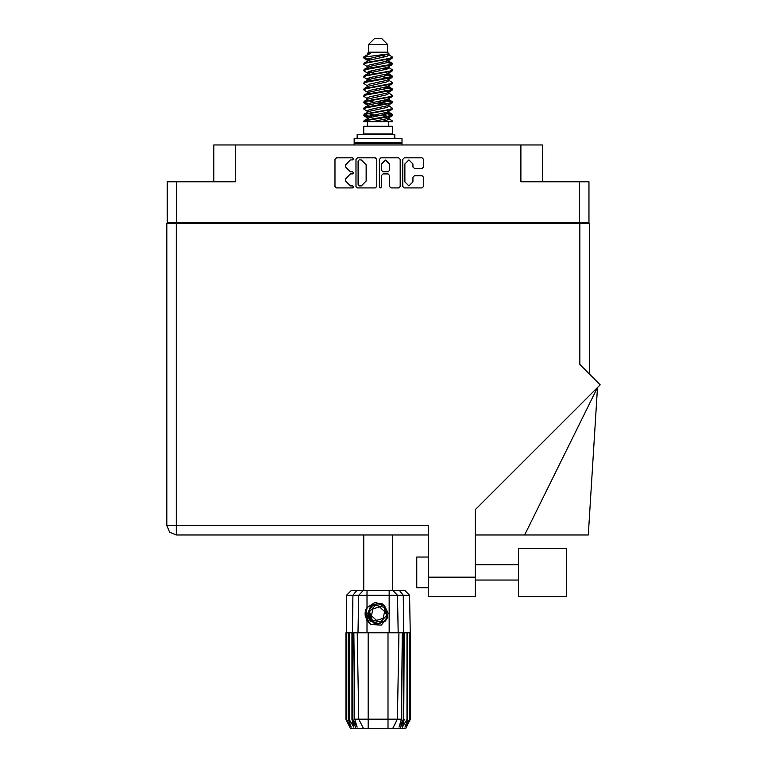 <?xml version="1.0" encoding="UTF-8"?>
<svg xmlns="http://www.w3.org/2000/svg" width="767" height="767" viewBox="0 0 767 767"><rect width="100%" height="100%" fill="white"/><g stroke="black" fill="none" stroke-linecap="round" stroke-linejoin="round"><path stroke-width="1.15" d="M579.43 181.808L588.931 181.808L588.931 222.603L579.43 222.603L579.43 181.808L520.927 181.808L520.927 145.001L542.394 145.001L542.394 181.808M213.763 181.808L213.763 145.001L235.229 145.001L235.229 181.808L176.736 181.808L176.736 222.603L167.225 222.603L167.225 181.808L176.736 181.808M518.473 548.463L518.473 596.314L566.314 596.314L566.314 548.463L518.473 548.463M428.302 587.723L416.797 587.723L416.797 557.053L428.302 557.053M579.804 223.676L579.804 364.45L600.158 384.794L475.377 509.576L475.377 596.314L428.302 596.314L428.302 525.462L176.352 525.462L176.352 534.973L169.622 532.183L166.842 525.462L176.352 525.462L176.352 223.676L589.315 223.676L589.315 373.951M166.842 525.462L169.622 532.183L176.352 534.973L169.622 532.183L166.842 525.462L166.842 223.676L176.352 223.676M524.657 534.973L597.445 387.508L588.251 534.973L475.377 534.973M550.974 596.314L518.473 596.314M368.572 44.486L387.584 44.486L381.448 38.35L374.708 38.35L368.572 44.486L368.572 52.156L367.201 53.776M387.584 44.486L387.584 52.156L368.572 52.156M363.75 121.694L366.482 120.496L389.674 116.67L391.995 115.884L392.416 114.59L389.674 115.865L364.162 120.486L363.74 121.694L372.398 121.694L386.884 118.664L388.409 118.032L388.639 116.891M365.111 56.979L363.759 56.979L363.74 57.88L365.111 56.979L388.802 53.901L387.584 52.156M392.416 126.296L363.74 126.296L363.74 133.966L392.416 133.966L392.416 126.296M392.416 120.975L392.416 121.694L391.544 121.694L392.416 120.975L388.955 118.664M352.897 632.804L368.112 632.804L368.112 719.12L401.4 719.12L402.32 632.804L398.917 632.804L397.411 719.12L392.646 728.65L350.471 728.65L345.879 719.446L349.877 727.116L346.473 719.446L351.2 727.116L348.544 719.446L349.186 719.446L353.779 727.116L351.986 719.446L352.897 719.446L352.897 632.804L345.879 632.804L345.888 719.446L346.531 595.317L366.962 595.317L366.962 607.694L375.025 602.354L384.2 605.201L387.853 617.272L381.266 625.124L370.96 624.549L366.962 620.417L368.706 622.679M388.044 728.65L388.044 632.804L398.917 632.804M404.171 632.804L403.768 719.446L404.171 632.804L406.97 632.804L406.97 719.446L407.613 719.446L407.613 632.804L406.97 632.804M410.278 719.446L410.268 632.804L410.278 719.446L405.685 728.65L392.646 728.65L395.341 723.262M410.268 632.804L409.357 632.804L409.683 719.446L406.28 727.116L410.268 719.446M409.626 595.317L366.962 595.317L366.962 590.638L404.947 590.638L409.626 595.317L410.278 632.804M407.613 632.804L409.357 632.804M346.531 595.317L351.209 590.638L366.962 590.638M353.836 632.804L354.757 719.12L368.112 719.12L368.112 728.65M399.502 590.638L403.241 595.317L403.758 632.804L403.26 632.804L403.26 719.446L403.768 719.446L400.096 728.65M394.765 138.415L394.765 134.58L357.144 134.58L357.144 138.415M402.004 138.415L354.153 138.415L354.153 142.394L402.004 142.394L402.004 138.415M400.93 142.394L402.004 143.467L354.153 143.467L354.153 145.001M373.356 622.43L371.305 620.963L368.102 614.031L371.305 620.963L378.467 623.609L385.408 620.417L388.054 613.245L384.852 606.313L388.054 613.245L385.408 620.417L378.467 623.609L371.305 620.963L368.102 614.031L370.749 606.86L377.69 603.667L384.852 606.313L388.054 613.245L385.408 620.417L378.467 623.609L371.305 620.963L375.888 623.379L373.424 622.967M392.416 63.469L389.674 64.754L366.482 68.589L364.162 69.366L363.74 70.66L366.482 69.385L391.995 64.764L391.995 62.98L385.868 59.912M392.416 76.249L389.674 77.534L366.482 81.369L364.162 82.146L363.74 83.44L366.482 82.165L391.995 77.544L391.995 75.76L388.131 73.459M392.416 89.03L389.674 90.314L366.482 94.14L364.162 94.926L363.74 96.22L366.482 94.945L391.995 90.324L392.416 89.03L388.955 86.719M392.416 101.81L389.674 103.085L366.482 106.92L364.162 107.706L363.74 109L366.482 107.725L391.995 103.104L392.416 101.81L388.955 99.499M364.162 62.98L389.674 58.359L392.416 57.084L391.995 58.378L366.482 62.99L363.74 64.275L364.162 62.98L369.272 60.2L386.884 56.365L388.955 55.09L388.131 54.284M364.162 75.76L389.674 71.139L392.416 69.864L391.995 71.158L366.482 75.77L363.74 77.055L364.162 75.76L369.272 72.98L386.884 69.145L388.955 67.87L388.409 67.218M364.162 88.541L389.674 83.919L392.416 82.644L391.995 83.939L366.482 88.55L363.74 89.835L364.162 88.541L367.748 86.383L386.884 81.925L388.955 80.65L388.955 79.365M364.162 101.321L389.674 96.7L392.416 95.424L391.995 96.719L366.482 101.33L363.74 102.605L364.162 101.321L367.748 99.164L386.884 94.705L388.955 93.421L388.955 92.145M364.162 114.091L389.674 109.48L392.416 108.205L391.995 109.489L366.482 114.11L363.74 115.386L364.162 114.091L369.272 111.311L386.884 107.485L388.955 106.201L388.955 104.926M367.201 112.279L367.201 110.994L369.272 109.719L386.884 105.884L391.995 103.104M367.518 100.304L367.201 98.214L369.272 96.939L386.884 93.104L391.995 90.324M367.518 87.524L367.201 85.434L369.272 84.159L386.884 80.324L391.995 77.544M367.518 74.744L367.201 72.654L369.272 71.379L386.884 67.544L391.995 64.764M370.288 61.446L367.201 59.884L369.272 58.599L388.802 53.901M364.162 120.486L369.272 117.706L386.884 113.871L388.955 112.596L388.955 111.311M364.162 107.706L369.272 104.926L386.884 101.091L388.955 99.815L388.955 98.531M364.162 94.926L369.272 92.145L386.884 88.31L388.955 87.035L388.955 85.751M364.162 82.146L369.272 79.365L386.884 75.53L388.955 74.255L388.409 73.613M364.162 69.366L369.272 66.585L386.884 62.75L388.955 61.475L388.409 60.833M367.201 118.664L367.201 117.389L369.272 116.105L386.884 112.27L391.995 109.489M367.201 105.884L367.201 104.609L369.272 103.324L386.884 99.499L391.995 96.719M367.201 93.104L367.201 91.829L369.272 90.554L386.884 86.719L391.995 83.939M367.201 80.334L367.201 79.049L369.272 77.774L386.884 73.939L391.995 71.158M367.201 67.554L367.201 66.269L369.272 64.994L386.884 61.159L391.995 58.378M387.853 617.272L385.456 621.011L378.083 624.07L370.701 621.011L367.652 613.638L370.701 606.266L373.759 604.147M384.852 606.313L388.054 613.245L385.408 620.417L378.467 623.609L371.305 620.963L368.342 611.452L373.366 604.358L382.043 603.571M387.517 103.545L378.083 101.407M372.398 121.694L380.614 121.694L386.884 120.256L388.955 118.981L388.955 117.389M378.083 115.788L368.639 113.66M384.018 607.224L375.485 605.288L369.55 611.711L372.139 620.052L380.672 621.989L386.606 615.565L384.018 607.224M412.962 163.994L408.936 159.967L404.909 163.994L404.909 181.837L408.936 185.863L412.962 181.837L412.962 177.282L414.468 175.777L422.071 175.777L423.576 177.282L423.576 186.458L422.071 187.963L404.305 187.963L402.8 186.458L402.8 159.363L404.305 157.858L422.071 157.858L423.576 159.363L423.576 166.966L422.071 168.472L414.468 168.472L412.962 166.966L412.962 163.994M352.494 173.965L353.539 172.911L352.494 171.856L350.423 171.856L345.601 167.043L345.601 164.79L350.423 159.967L352.494 159.967L353.539 158.913L352.494 157.858L336.492 157.858L334.987 159.363L334.987 186.458L336.492 187.963L352.494 187.963L353.539 186.908L352.494 185.863L350.423 185.863L345.601 181.041L345.601 178.788L350.423 173.965L352.494 173.965M389.559 164.071L385.533 160.044L381.506 164.071L381.506 170.351L383.011 171.856L388.054 171.856L389.559 170.351L389.559 164.071M364.018 57.487L368.639 58.819M388.639 61.964L391.995 62.98M392.138 63.872L387.517 62.539M370.288 59.912L363.74 57.88M385.868 74.226L391.995 75.76M392.138 76.652L383.912 74.706M375.312 73.459L367.518 72.165M385.868 87.007L391.995 88.541M392.138 89.432L383.912 87.486M385.868 99.787L391.995 101.321M392.138 102.212L383.912 100.266M385.868 112.567L392.416 114.59M392.138 114.992L383.912 113.046M368.639 103.545L364.018 102.212M367.518 104.12L363.74 102.605M372.244 116.939L364.018 114.992M370.288 117.418L363.74 115.386M387.517 116.325L382.263 114.992M387.517 90.765L382.263 89.432M387.517 77.985L382.263 76.652M370.288 74.226L368.026 73.459M383.912 104.159L378.083 103.008M373.893 102.212L368.639 100.88M378.083 90.228L373.893 89.432M378.083 77.448L373.893 76.652M363.759 56.979L370.279 53.527L367.201 53.527L367.201 54.773M365.082 612.766L365.169 615.355M369.541 622.871L365.619 615.345L367.201 607.33L365.619 615.345L369.541 622.871M385.408 620.417L378.467 623.609L375.629 623.312M373.385 622.449L371.305 620.963L368.102 614.031L371.305 620.963L373.385 622.449L371.305 620.963L368.102 614.031L371.305 620.963L373.385 622.449M380.451 187.963L381.506 186.908L381.506 175.47L383.011 173.965L388.054 173.965L389.559 175.47L389.559 186.458L391.065 187.963L398.658 187.963L400.163 186.458L400.163 159.363L398.658 157.858L380.902 157.858L379.397 159.363L379.397 186.908L380.451 187.963M520.927 145.001L235.229 145.001M167.225 222.603L167.225 223.676M376.76 186.458L376.76 159.363L375.255 157.858L357.499 157.858L355.993 159.363L355.993 186.458L357.499 187.963L375.255 187.963L376.76 186.458M579.43 222.603L176.736 222.603M588.931 222.603L588.931 223.676M178.721 223.676L178.721 222.603L178.721 223.676M359.148 159.967L358.093 161.022L358.093 184.809L359.148 185.863L361.334 185.863L366.147 181.041L366.147 164.79L361.334 159.967L359.148 159.967M577.436 222.603L577.436 223.676M428.302 534.973L176.352 534.973M363.74 534.973L363.74 590.638M392.416 534.973L392.416 590.638M368.639 71.59L372.244 72.213M367.748 73.306L363.74 70.66M367.201 85.751L363.74 83.44M367.201 98.531L363.74 96.22M367.201 111.311L363.74 109M367.345 121.694L367.345 126.296M388.811 121.694L388.811 126.296M369.186 133.966L369.186 134.58M386.971 133.966L386.971 134.58M392.416 57.084L388.955 54.773M392.416 69.864L388.955 67.554M387.517 68.934L383.912 68.311M367.201 66.585L363.74 64.275M392.416 82.644L388.955 80.334M370.288 79.078L367.518 78.56M367.201 79.365L363.74 77.055M392.416 95.424L388.955 93.104M367.201 92.145L363.74 89.835M392.416 108.205L388.955 105.884M365.217 55.962L370.279 53.527M380.614 121.694L391.544 121.694M388.898 54.879L387.881 54.409M382.071 55.924L386.741 56.403M367.201 87.035L367.748 86.383M367.201 74.255L367.748 73.613M367.518 61.964L367.748 60.833M388.955 72.654L388.639 72.165M388.955 59.884L388.639 59.385M388.044 632.804L368.112 632.804M406.97 719.446L402.378 727.116L404.171 719.446M409.357 719.446L404.957 727.116L407.613 719.446M409.683 632.804L409.683 719.446M356.061 728.65L352.389 719.446L352.389 632.804L352.916 595.317L356.655 590.638M351.986 632.804L351.986 719.446M349.186 632.804L349.186 719.446M348.544 632.804L348.544 719.446M346.799 632.804L346.799 719.446M346.473 632.804L346.473 719.446M403.26 632.804L402.32 632.804M366.962 607.694L365.552 610.062L366.962 620.417L366.962 632.804M358.745 719.12L363.51 728.65L358.745 719.12L357.24 632.804M354.757 719.12L357.163 727.116L352.897 719.446M403.26 719.446L398.993 727.116L401.4 719.12M365.178 615.431L366.952 620.398M355.226 142.394L354.153 143.467M402.004 143.467L402.004 145.001M368.438 621.711L365.552 612.526L367.201 607.33M368.17 614.827L368.342 611.443M370.653 621.663L365.552 612.526M383.155 618.336L384.689 611.587L379.607 606.889L373.002 608.94L371.468 615.69L376.549 620.388L383.155 618.336M373.251 622.373L371.372 621.03M190.226 222.603L190.226 223.676M565.931 223.676L565.931 222.603M428.302 577.139L475.377 577.139M389.195 632.804L389.195 590.638M358.016 632.804L358.649 595.317L363.203 590.638M392.953 590.638L397.507 595.317L398.14 632.804M394.238 138.415L394.238 134.58M518.473 580.053L475.377 580.053M518.473 564.723L475.377 564.723M388.409 118.032L391.995 115.884M367.748 60.526L364.162 58.378M388.955 67.87L388.955 66.585M367.201 61.475L367.201 59.884M388.955 55.09L388.955 53.776M391.995 114.091L388.955 112.279M367.201 117.706L364.162 115.884M367.201 104.926L364.162 103.104M388.955 74.255L388.955 72.97M388.955 61.475L388.955 60.2"/></g></svg>
